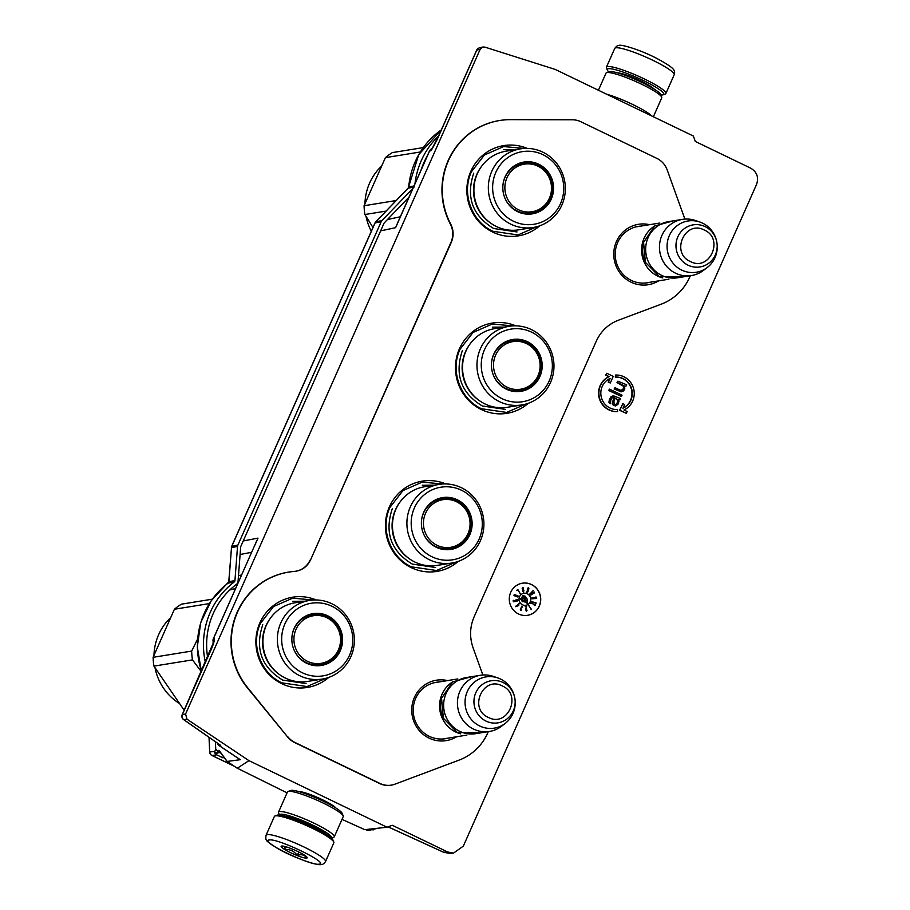 <?xml version="1.0" encoding="UTF-8"?>
<svg xmlns="http://www.w3.org/2000/svg" width="910" height="910" viewBox="0 0 910 910"><rect width="100%" height="100%" fill="white"/><g stroke="black" fill="none" stroke-linecap="round" stroke-linejoin="round"><path stroke-width="1.36" d="M219.003 745.438A4.061 0.785 -56.2 0 0 219.082 745.563A4.061 0.785 -56.2 0 0 219.219 745.586A4.061 3.947 -97.5 0 1 217.547 743.254M236.657 757.325L240.274 759.691L236.452 757.12M623.02 408.089A16.255 15.697 80.8 0 0 615.285 377.138L615.604 377.081A16.255 15.697 -99.2 0 1 622.963 408.215L624.613 404.495L622.827 403.642L619.892 410.262L626.33 413.356L627.149 411.525L623.964 409.989A18.291 17.665 80.8 0 0 634.247 393.473A18.291 17.665 80.8 0 0 623.896 376.763A18.291 17.665 80.8 0 0 615.479 375.057L615.604 377.081M615.285 377.138L615.479 375.057M658.647 280.86A30.599 29.564 -99.2 0 1 631.085 282.191A30.599 29.564 -99.2 0 1 616.423 241.525A30.599 29.564 -99.2 0 1 649.569 224.69M649.888 282.271A28.574 27.596 -99.2 0 1 647.397 282.805A28.574 27.596 -99.2 0 1 631.381 280.439A28.574 27.596 -99.2 0 1 617.697 242.469A28.574 27.596 -99.2 0 1 638.274 226.385A28.574 27.596 -99.2 0 1 640.811 226.101M456.615 736.759A30.599 29.564 -99.2 0 1 429.054 738.101A30.599 29.564 -99.2 0 1 414.403 697.435A30.599 29.564 -99.2 0 1 447.538 680.589M447.857 738.181A28.574 27.596 -99.2 0 1 445.365 738.704A28.574 27.596 -99.2 0 1 429.349 736.349A28.574 27.596 -99.2 0 1 415.665 698.38A28.574 27.596 -99.2 0 1 436.243 682.295A28.574 27.596 -99.2 0 1 438.779 682.011M328.76 677.404A45.727 44.169 -99.2 0 1 281.759 683.672A45.727 44.169 -99.2 0 1 259.384 624.033A45.727 44.169 -99.2 0 1 316.236 599.974M458.287 561.368A45.727 44.169 -99.2 0 1 411.286 567.647A45.727 44.169 -99.2 0 1 388.911 507.996A45.727 44.169 -99.2 0 1 445.775 483.938M528.346 403.278A45.727 44.169 -99.2 0 1 481.344 409.546A45.727 44.169 -99.2 0 1 458.97 349.906A45.727 44.169 -99.2 0 1 515.833 325.848M527.208 148.387A45.727 44.169 80.8 0 0 470.356 172.434A45.727 44.169 80.8 0 0 492.719 232.084A45.727 44.169 80.8 0 0 539.732 225.816M294.692 571.412L294.362 571.434C301.847 570.615 307.262 566.737 310.606 559.809L451.337 242.242C453.874 236.122 453.669 230.071 450.7 224.087A71.128 68.705 80.8 0 1 504.14 119.938A71.128 68.705 80.8 0 1 510.453 119.654L572.47 119.79A20.316 19.622 80.8 0 1 580.796 121.712L656.918 158.42A20.316 19.622 80.8 0 1 667.178 169.897L684.9 219.094M294.362 571.434A71.128 68.705 80.8 0 0 293.179 571.537A71.128 68.705 80.8 0 0 236.27 615.126A71.128 68.705 80.8 0 0 247.804 687.88L247.475 687.937A71.151 68.716 -99.2 0 1 235.94 615.171A71.151 68.716 -99.2 0 1 292.861 571.56A71.151 68.716 -99.2 0 1 293.02 571.548M392.483 784.898A20.316 19.622 -99.2 0 1 392.335 784.943A20.316 19.622 -99.2 0 1 379.629 783.521L294.556 742.503A20.316 19.622 -99.2 0 1 287.765 737.134L247.804 687.88M288.083 737.066A20.316 19.622 80.8 0 0 294.874 742.435L379.948 783.453A20.316 19.622 80.8 0 0 392.642 784.864A20.316 19.622 80.8 0 0 394.974 784.158L459.22 760.055A52.837 51.04 80.8 0 0 488.317 731.629M690.349 275.73A52.837 51.04 80.8 0 1 661.24 304.156L618.231 320.286C608.187 324.233 600.85 331.217 596.243 341.239L474.133 616.787C469.799 626.956 469.458 637.296 473.086 647.829L482.869 674.992M451.337 242.242L450.996 242.299C453.544 236.179 453.328 230.128 450.37 224.144A71.151 68.716 -99.2 0 1 503.833 119.972A71.151 68.716 -99.2 0 1 503.981 119.961M310.606 559.809L450.996 242.299M294.044 571.469C301.517 570.638 306.932 566.759 310.287 559.832M287.765 737.134L247.475 687.937M539.312 606.151A16.255 15.697 80.8 0 0 522.42 583.196A16.255 15.697 80.8 0 0 512.546 608.995A16.255 15.697 80.8 0 0 539.312 606.151M609.791 378.571L608.198 382.166L610.303 382.974L613.238 376.365L606.799 373.259L605.98 375.091L609.165 376.626A18.291 17.665 80.8 0 0 599.417 397.568A18.291 17.665 80.8 0 0 617.64 411.559L617.526 409.534A16.255 15.697 -99.2 0 1 610.155 378.401L608.517 382.12L610.303 382.974M606.799 373.259L605.673 375.147L608.847 376.683A18.291 17.665 80.8 0 0 599.098 397.625A18.291 17.665 80.8 0 0 617.333 411.604L617.64 411.559M622.827 403.642L619.585 410.308L626.33 413.356M618.493 399.808L619.96 399.831L620.54 398.534L613.92 395.975L611.361 396.635L610.405 398.057L609.177 401.56L609.518 402.982L610.473 403.756L610.781 400.127L612.202 397.659L614.148 397.659L612.532 403.494L613.67 405.303L615.638 405.94L618.015 404.245L619.005 401.264L618.402 399.706L619.96 399.831M612.635 397.317L613.829 397.704L612.214 403.539L613.351 405.348L615.638 405.94M613.01 395.85L611.054 396.68L609.404 399.661L608.904 402.254L610.473 403.756M609.518 389.127L608.631 390.47L621.462 396.453L622.03 395.156L609.518 389.127L608.949 390.424L621.462 396.453M624.533 386.033L626.057 386.079L626.637 384.782L617.89 381.188L617.31 382.484L623.168 385.305L623.919 387.25L623.27 389.457L620.336 390.242L615.012 387.683L614.432 388.979L620.938 391.8L623.612 390.879L624.795 388.934L624.499 385.954L626.057 386.079M615.012 387.683L614.125 389.025L621.587 391.789M617.89 381.188L617.003 382.541L623.43 386.261L623.418 388.468L621.985 390.276M387.057 827.236L392.29 825.279L447.709 851.999L453.51 853.125L463.315 846.141L756.574 184.377C758.906 177.37 756.961 171.979 750.727 168.179L695.32 141.459L693.363 136.034L555.236 69.433L484.859 47.104L482.766 47.036L480.173 49.265L185.572 714.066L187.028 719.196L248.942 760.646L387.057 827.236L364.739 829.658L342.012 819.353M527.561 615.308A16.255 15.697 80.8 0 0 537.389 589.543A16.255 15.697 80.8 0 0 522.363 583.208M388.115 826.849L443.693 852.272L449.631 853.387L453.373 853.125M209.766 652.675A4.061 0.592 23.9 0 1 209.744 652.527A4.061 0.592 23.9 0 1 209.869 652.459C212.94 645.884 214.476 641.231 214.476 638.502L214.248 640.594M432.216 148.796L430.578 150.832C433.672 146.658 436.789 140.788 439.951 133.224L476.783 50.118L480.173 49.265M287.071 792.872L237.305 768.222L248.942 760.646M298.605 791.529A21.294 3.083 23.9 0 1 318.227 797.786A21.294 3.083 23.9 0 1 336.04 808.125M226.954 761.283A4.061 0.785 -56.2 0 0 227.034 761.397L237.544 768.438L227.159 761.431L218.946 750.204M530.268 601.851A6.097 5.892 80.8 0 0 523.933 593.252A6.097 5.892 80.8 0 0 520.236 602.92A6.097 5.892 80.8 0 0 530.268 601.851M528.824 605.4L531.235 609.62L528.824 605.4M525.946 609.654L526.606 606.424L525.207 606.606L526.367 606.97L525.673 609.689L526.458 611.361L527.083 610.121L526.424 610.837L525.741 609.689L526.401 606.447L525.207 606.617M521.805 606.162L520.327 609.666L520.691 610.599L521.68 609.78L520.577 609.654L521.487 606.913L522.693 607.084L521.805 606.162M515.492 606.504L518.336 605.719L519.155 603.478L515.492 606.504M515.947 601.373L515.504 600.418L517.289 600.145L516.846 601.237L517.87 600.668L517.449 599.872L515.64 600.02L514.935 600.668L515.424 601.248L513.843 601.487L513.172 600.395L513.376 601.76L515.947 601.373M516.823 595.311L515.651 595.277L515.742 596.232L514.332 595.367L515.106 594.719L513.854 595.22L517.312 596.926L518.245 596.732L518.074 596.016L515.856 595.231M520.258 593.707L517.801 589.441L516.721 590.374L517.949 589.998L520.258 593.707L517.665 589.555M522.59 589.623L522.784 591.489L523.659 592.057L523.341 587.894L522.374 587.439L522.59 589.623M527.038 591.125L526.879 592.16L527.686 592.114L528.892 588.713L528.653 587.758L527.971 587.951L527.277 590.112L528.278 590.351L527.698 591.682L527.026 591.443M529.791 594.025L533.214 590.704L529.791 594.025M532.896 592.456L530.61 595.015L534.181 593.058L534.204 592.035L532.896 592.456M531.861 597.984L536.536 597.369L531.861 597.984M531.963 598.791L535.865 598.518M531.667 601.51L536.092 603.239L531.667 601.51M533.669 604.524L531.508 602.067L530.86 603.353L531.815 602.591L534.443 605.264L535.319 605.105L535.034 604.081L534.705 604.957L533.465 604.558L531.451 602.181M616.809 398.933L617.674 400.616L616.946 403.733L615.308 404.518L614.091 403.608L613.943 401.026L615.206 398.171L617.219 399.456M476.692 50.334A4.061 0.592 23.9 0 1 476.658 50.198A4.061 0.592 23.9 0 1 476.783 50.118A4.061 3.936 -104.2 0 1 479.377 47.9A4.061 4.061 0 0 0 476.658 50.198L439.837 133.304A4.061 0.592 23.9 0 1 439.951 133.224M429.44 151.276A4.061 0.592 23.9 0 1 429.418 151.128L397.954 222.12M255.13 544.419L213.452 638.695L214.476 638.502M213.361 638.911A4.061 0.592 23.9 0 1 213.327 638.763A4.061 0.592 23.9 0 1 213.452 638.695A4.061 3.947 -100.7 0 0 213.099 640.549L213.133 644.212M254.88 545.181L258.019 538.117L243.22 540.961M182.262 714.771A4.061 0.592 23.9 0 1 182.227 714.623L214.248 640.731M183.479 719.423A4.061 1.217 -55.1 0 0 183.615 719.605A4.061 4.061 0 0 1 182.227 714.623A4.061 0.592 23.9 0 1 182.353 714.555L209.869 652.459M439.86 133.44A4.061 0.592 23.9 0 1 439.837 133.304L431.67 149.422M396.999 224.292L398.523 221.039M430.237 149.979A4.061 0.876 45.9 0 1 430.305 149.854A4.061 4.061 0 0 0 429.418 151.128A4.061 0.592 23.9 0 1 429.543 151.06A4.061 3.936 -102.1 0 1 430.407 149.809L432.068 148.978M218.366 743.823L183.615 719.605A4.061 1.217 -55.1 0 0 183.82 719.673L187.028 719.196M219.583 744.676L218.559 743.891M525.832 605.298A6.097 5.892 80.8 0 0 529.495 595.652A6.097 5.892 80.8 0 0 523.887 593.252M530.985 608.79L528.664 605.503M531.429 609.484L531.03 608.779M521.123 610.11L520.554 610.098M518.211 604.57L519.098 603.705M518.802 605.332L518.006 604.604M515.617 606.663L518.131 605.753M515.913 601.089L515.219 600.623L516.254 600.054M513.843 601.487L513.456 600.361M515.424 601.248L513.638 601.521M517.028 599.815L516.311 599.838M517.449 599.872L516.823 599.838M517.301 595.493L516.618 595.345M517.745 595.754L517.085 595.527M514.81 594.651L514.23 594.651M515.56 596.152L514.798 595.925M517.949 589.998L516.982 590.692M523.523 588.383L523.113 589.418L522.26 588.895M523.944 590.419L523.523 591.557L522.647 591.079M528.63 589.93L528.596 589.259L527.914 590.226L527.311 589.794L527.925 588.258L528.585 589.259M528.403 590.613L528.414 589.964M528.153 591.295L528.198 590.647M529.87 594.105L532.998 590.738M536.49 597.131L535.558 597.051M531.895 598.223L536.331 597.404M535.945 598.268L535.205 598.348M536.661 598.473L535.74 598.302M535.399 602.75L531.633 601.601M536.161 603.011L535.353 602.591M531.815 602.591L531.156 603.512M616.912 399.501L617.674 400.616M617.367 400.673L617.64 402.174M617.321 402.22L616.946 403.733M616.627 403.778L615.706 404.506M615.137 398.33L616.491 398.989M238.488 575.746L241.616 574.927M433.058 147.181L430.305 149.854A4.061 0.876 45.9 0 1 430.407 149.809L433.001 147.295M522.033 600.816L522.021 597.734L520.281 598.871L521.862 598.348L522.158 601.76L523.341 601.703L523.739 600.714L522.681 601.521L521.828 600.85L521.851 597.847M526.776 598.609L524.831 595.879M526.367 600.668L523.159 595.527L522.169 596.175L525.377 601.328L524.547 601.874L527.368 603.398L527.208 600.122L526.162 600.702L523 595.64M516.061 606.208L517.54 604.991L518.165 605.491L516.061 606.208M517.187 596.732L515.765 595.618L517.654 595.982L517.187 596.732M522.556 590.567L523.193 589.828L523.75 590.454M522.203 588.486L522.806 587.78L523.33 588.429M532.805 592.66L533.954 592.922L531.451 594.799L530.814 594.742L531.258 593.809L533.59 592.399M521.862 598.348L520.463 599.167M527.14 599.201L526.901 598.53M527.163 603.284L527.004 600.259M516.266 606.174L517.745 604.957M523.364 591.591L522.795 591.375M525.627 404.131L506.574 412.423L481.481 408.726C460.187 399.137 449.915 370.62 460.039 349.235L473.086 332.446L492.287 324.028L512.978 325.894M326.03 678.257L306.988 686.549L281.895 682.853C260.601 673.264 250.33 644.746 260.453 623.361L273.489 606.572L292.69 598.166L313.37 600.02M537.002 226.67L517.961 234.951L492.867 231.265C471.573 221.665 461.29 193.148 471.425 171.774L484.461 154.973L503.662 146.567L524.353 148.432M455.569 562.221L436.516 570.513L411.422 566.828C390.128 557.227 379.857 528.71 389.98 507.325L403.028 490.536L422.229 482.129L442.92 483.995M608.767 71.867A30.883 4.47 23.9 0 1 607.3 70.036A30.883 4.47 23.9 0 1 608.324 68.716A30.883 4.47 23.9 0 1 642.414 80.08A30.883 4.47 23.9 0 1 663.174 94.799A30.883 4.47 23.9 0 1 662.673 94.924A30.883 4.47 23.9 0 1 660.831 94.947M607.3 70.036L606.469 67.954A32.51 4.709 23.9 0 1 606.424 67.181A32.51 4.709 23.9 0 1 607.55 66.555A32.51 4.709 23.9 0 1 641.288 77.509A32.51 4.709 23.9 0 1 665.881 93.525A32.51 4.709 23.9 0 1 665.278 94.014L663.174 94.799M325.53 861.577L333.834 842.819A32.51 4.709 -156.1 0 0 333.788 842.046L332.958 839.964A30.883 4.47 -156.1 0 0 307.58 824.54A30.883 4.47 -156.1 0 0 277.584 815.076A30.883 4.47 -156.1 0 0 277.084 815.201L274.979 815.986A32.51 4.709 -156.1 0 0 274.376 816.475L266.073 835.232C265.606 838.121 265.777 839.748 266.596 840.101C265.299 840.078 268.95 842.853 277.539 848.427C291.541 856.731 317.374 866.195 321.48 864.477C322.447 864.784 323.801 863.817 325.53 861.577A32.51 4.709 -156.1 0 0 300.937 845.561A32.51 4.709 -156.1 0 0 267.199 834.606A32.51 4.709 -156.1 0 0 266.073 835.232M333.788 842.046A32.51 4.709 -156.1 0 0 307.079 825.825A32.51 4.709 -156.1 0 0 275.502 815.861A32.51 4.709 -156.1 0 0 274.979 815.986M319.194 864.147C330.125 863.374 276.97 837.746 269.144 840.01C258.212 840.783 311.368 866.411 319.194 864.147M306.681 858.107A14.23 2.059 -156.1 0 0 307.159 857.504A14.23 2.059 -156.1 0 0 295.466 850.406A14.23 2.059 -156.1 0 0 281.656 846.038A14.23 2.059 -156.1 0 0 281.429 846.095A14.23 2.059 -156.1 0 0 290.984 852.886A14.23 2.059 -156.1 0 0 306.681 858.107M284.375 846.368L284.921 849.462C290.051 849.178 294.18 851.168 297.308 855.434C301.415 853.989 304.52 854.808 306.613 857.914L306.556 856.731M297.308 855.434L298.833 851.987M284.921 849.462L286.093 846.823M653.369 116.753L661.741 97.848A30.485 4.413 -156.1 0 0 661.695 97.12L660.66 94.515A28.449 4.118 -156.1 0 0 637.284 80.307A28.449 4.118 -156.1 0 0 609.654 71.594A28.449 4.118 -156.1 0 0 609.199 71.708L606.56 72.686A30.485 4.413 -156.1 0 0 606.003 73.153L598.416 90.261M661.695 97.12A30.485 4.413 -156.1 0 0 636.659 81.911A30.485 4.413 -156.1 0 0 607.05 72.572A30.485 4.413 -156.1 0 0 606.56 72.686M651.719 115.957A30.485 4.413 -156.1 0 0 606.458 94.139M279.427 815.053L278.562 812.88A30.485 4.413 23.9 0 1 278.517 812.152L287.48 791.928A30.485 4.413 23.9 0 1 288.038 791.472L290.677 790.494A28.449 4.118 23.9 0 1 291.132 790.369A28.449 4.118 23.9 0 1 318.762 799.094A28.449 4.118 23.9 0 1 342.137 813.29L343.184 815.906A30.485 4.413 23.9 0 1 343.218 816.634L334.254 836.847A30.485 4.413 23.9 0 1 333.697 837.314L331.49 838.133M288.038 791.472A30.485 4.413 23.9 0 1 288.527 791.347A30.485 4.413 23.9 0 1 318.136 800.698A30.485 4.413 23.9 0 1 343.184 815.906M287.23 816.77A22.557 3.265 23.9 0 1 306.897 823.357A22.557 3.265 23.9 0 1 324.984 833.503M279.506 815.064A28.449 4.118 23.9 0 1 280.542 814.268A28.449 4.118 23.9 0 1 310.856 824.221A28.449 4.118 23.9 0 1 331.433 838.076M278.517 812.152A30.485 4.413 23.9 0 1 279.575 811.572A30.485 4.413 23.9 0 1 311.209 821.844A30.485 4.413 23.9 0 1 334.254 836.847M460.767 733.847A28.449 27.482 -99.2 0 1 455.671 731.981A28.449 27.482 80.8 0 1 439.632 707.866A28.449 27.482 80.8 0 1 452.384 682.056M440.963 701.189A27.641 26.697 80.8 0 0 443.887 719.287M489.478 731.447L475.668 733.676A28.449 27.482 -99.2 0 1 459.721 731.333A28.449 27.482 80.8 0 1 443.852 701.576A28.449 27.482 80.8 0 1 466.58 677.506L480.4 675.277A28.449 27.482 80.8 0 0 457.662 699.346A28.449 27.482 80.8 0 0 473.53 729.092A28.449 27.482 -99.2 0 0 489.478 731.447A28.449 27.482 -99.2 0 0 501.41 726.316L505.152 723.461A25.958 25.07 -99.2 0 1 479.729 725.998A25.958 25.07 80.8 0 1 466.728 692.908A25.958 25.07 80.8 0 1 497.793 677.916L493.334 676.392A28.449 27.482 80.8 0 0 480.4 675.277M497.793 677.916A25.958 25.07 80.8 0 1 500.534 679.042A25.958 25.07 -99.2 0 1 505.152 723.461M662.787 277.937A28.449 27.482 -99.2 0 1 657.702 276.083A28.449 27.482 80.8 0 1 641.664 251.968A28.449 27.482 80.8 0 1 654.415 226.146M642.983 245.279A27.641 26.697 80.8 0 0 645.918 263.377M691.509 275.548L677.7 277.777A28.449 27.482 -99.2 0 1 661.752 275.423A28.449 27.482 80.8 0 1 645.884 245.677A28.449 27.482 80.8 0 1 668.611 221.608L682.42 219.378A28.449 27.482 80.8 0 0 659.693 243.436A28.449 27.482 80.8 0 0 675.561 273.193A28.449 27.482 -99.2 0 0 691.509 275.548A28.449 27.482 -99.2 0 0 703.43 270.406L707.184 267.563A25.958 25.07 -99.2 0 1 681.749 270.099A25.958 25.07 80.8 0 1 668.748 237.01A25.958 25.07 80.8 0 1 699.813 222.006L695.365 220.482A28.449 27.482 80.8 0 0 682.42 219.378M699.813 222.006A25.958 25.07 80.8 0 1 702.565 223.143A25.958 25.07 -99.2 0 1 707.184 267.563M433.786 146.055A75.405 72.834 80.8 0 0 432.512 147.716M427.598 155.235A75.405 72.834 80.8 0 0 421.398 169.226M409.056 197.083L384.35 222.779A2.036 1.968 80.8 0 0 383.963 223.359L240.854 546.318A2.036 1.968 80.8 0 0 240.672 547.001L238.056 581.422A4.061 3.924 80.8 0 1 236.463 584.356A75.405 72.834 80.8 0 0 207.628 657.304M215.738 749.18L217.797 751.285L218.992 751.239L217.672 753.548L214.521 752.081L215.738 749.18L215.42 741.775M219.742 752.695L218.696 752.183A2.036 1.968 -99.2 0 1 218.514 752.092M209.163 737.407L209.653 751.99L209.027 737.316M414.198 187.05L408.158 188.165L375.875 221.744A4.061 3.936 79.4 0 0 375.102 222.893L231.834 546.193A4.061 3.936 80 0 0 231.493 547.558L228.774 581.74L227.944 583.276M205.376 662.389A78.692 76.008 -99.2 0 1 234.154 582.025A2.036 1.968 -99.2 0 0 234.939 580.557L237.533 546.489A4.061 3.924 -99.2 0 1 237.874 545.124L381.165 221.767L375.102 222.893A4.061 0.592 -156.1 0 0 374.977 222.973A4.061 0.592 -156.1 0 0 375 223.121M237.874 545.124L231.834 546.193A4.061 0.592 -156.1 0 0 231.709 546.273A4.061 0.592 -156.1 0 0 231.743 546.421M381.165 221.767A4.061 3.924 -99.2 0 1 381.938 220.607L375.875 221.744A4.061 0.853 -136.1 0 0 375.762 221.801A4.061 0.853 -136.1 0 0 375.705 221.938M365.672 829.556L366.696 830.057A4.061 0.876 115.7 0 1 366.571 830.034A4.061 0.876 115.7 0 1 366.48 829.943M214.419 751.489L209.778 751.956A4.061 3.936 81.8 0 0 212.075 755.505A4.061 0.876 115.7 0 1 211.939 755.482A4.061 0.876 115.7 0 1 211.848 755.38M414.971 183.729A78.692 76.008 -99.2 0 1 438.813 135.761M381.938 220.607L412.901 188.404M223.052 757.893L216.705 754.834A4.061 3.924 -99.2 0 1 214.521 752.081M365.604 829.567L366.571 830.034A4.061 4.061 0 0 0 368.823 830.409A4.061 3.924 83.1 0 1 366.696 830.057L371.507 829.465L370.609 829.044M371.507 829.465A4.061 3.924 80.8 0 0 373.316 829.852L372.565 828.828M377.741 828.271L368.823 830.409M234.939 580.557L228.774 581.74M413.982 185.97L408.579 186.982L408.033 188.222A4.061 0.853 -136.1 0 0 407.976 188.336M496.439 226.533A39.835 38.47 -99.2 0 1 474.224 184.878A39.835 38.47 -99.2 0 1 506.04 151.185L520.475 148.853A39.835 38.47 -99.2 0 1 542.804 152.141A39.835 38.47 80.8 0 1 565.019 193.796A39.835 38.47 80.8 0 1 533.192 227.489L518.757 229.82A39.835 38.47 80.8 0 1 496.439 226.533M523.341 162.594A25.81 24.934 -99.2 0 1 537.491 164.767A25.81 24.934 -99.2 0 1 551.904 191.6A25.81 24.934 -99.2 0 1 531.577 213.543M517.426 211.359A25.81 24.934 -99.2 0 1 503.162 191.999A25.81 24.934 -99.2 0 1 523.648 162.537A25.81 24.934 -99.2 0 1 538.117 164.676A25.81 24.934 80.8 0 1 552.506 191.657A25.81 24.934 80.8 0 1 531.895 213.497A25.81 24.934 80.8 0 1 517.426 211.359M517.665 211.689A26.242 25.355 80.8 0 0 551.278 199.085A26.242 25.355 80.8 0 0 538.709 164.21A26.242 25.355 80.8 0 0 512.74 166.974A26.242 25.355 80.8 0 0 503.162 191.999A26.242 25.355 80.8 0 0 517.665 211.689M542.929 154.677A36.775 35.524 80.8 0 0 495.825 172.354A36.775 35.524 80.8 0 0 513.445 221.221A36.775 35.524 80.8 0 0 560.549 203.556A36.775 35.524 80.8 0 0 542.929 154.677M520.475 148.853A39.835 38.47 -99.2 0 0 488.659 182.546A39.835 38.47 -99.2 0 0 510.874 224.201A39.835 38.47 80.8 0 0 533.192 227.489M490.126 222.711A38.868 37.549 -99.2 0 1 481.117 166.951M503.73 149.706L515.651 149.627M517.028 231.948L493.675 228.512C472.404 215.545 465.761 197.095 473.723 173.162M372.963 227.5L364.899 214.521A60.959 58.888 -99.2 0 1 364.08 205.728L385.385 157.646A60.959 58.888 -99.2 0 1 392.346 152.596L423.286 147.591M364.899 214.521L386.033 211.109M364.08 205.728L396.203 200.53M385.385 157.646L420.306 151.993M371.303 231.254A53.849 52.018 -99.2 0 1 366.013 216.352M364.944 203.465A53.849 52.018 -99.2 0 1 380.835 166.803M506.972 177.723A24.115 23.296 -99.2 0 1 537.867 166.132A24.115 23.296 -99.2 0 1 549.413 198.175A24.115 23.296 80.8 0 1 518.529 209.766A24.115 23.296 80.8 0 1 506.972 177.723M503.082 184.025A25.196 24.342 80.8 0 1 504.993 177.427A25.196 24.342 -99.2 0 1 523.136 163.243C541.757 159.341 558.194 181.556 549.606 198.653C545.841 206.57 539.698 211.359 531.178 212.997A25.196 24.342 80.8 0 1 505.596 199.586M513.502 166.701A24.797 23.944 -99.2 0 1 517.46 164.915M520.952 212.747A24.797 23.944 80.8 0 0 525.263 213.19M485.064 403.995A39.835 38.47 -99.2 0 1 462.849 362.339A39.835 38.47 -99.2 0 1 494.665 328.647L509.099 326.315A39.835 38.47 -99.2 0 1 531.429 329.602A39.835 38.47 80.8 0 1 553.644 371.257A39.835 38.47 80.8 0 1 521.817 404.95L507.382 407.282A39.835 38.47 80.8 0 1 485.064 403.995M511.966 340.056A25.81 24.934 -99.2 0 1 526.116 342.24A25.81 24.934 -99.2 0 1 540.529 369.062A25.81 24.934 -99.2 0 1 520.202 391.004M506.051 388.832A25.81 24.934 -99.2 0 1 491.787 369.46A25.81 24.934 -99.2 0 1 512.273 340.01A25.81 24.934 -99.2 0 1 526.742 342.137A25.81 24.934 80.8 0 1 541.131 369.13A25.81 24.934 80.8 0 1 520.509 390.959A25.81 24.934 80.8 0 1 506.051 388.832M506.29 389.15A26.242 25.355 80.8 0 0 539.903 376.547A26.242 25.355 80.8 0 0 527.334 341.671A26.242 25.355 80.8 0 0 501.364 344.435A26.242 25.355 80.8 0 0 491.787 369.46A26.242 25.355 80.8 0 0 506.29 389.15M531.554 332.139A36.775 35.524 80.8 0 0 484.45 349.815A36.775 35.524 80.8 0 0 502.07 398.682A36.775 35.524 80.8 0 0 549.162 381.017A36.775 35.524 80.8 0 0 531.554 332.139M509.099 326.315A39.835 38.47 -99.2 0 0 477.284 360.007A39.835 38.47 -99.2 0 0 499.488 401.663A39.835 38.47 80.8 0 0 521.817 404.95M478.751 400.173A38.868 37.549 -99.2 0 1 469.731 344.424M492.355 327.168L504.276 327.099M505.653 409.42L482.3 405.985C461.029 393.018 454.386 374.556 462.348 350.623M495.597 355.184A24.115 23.296 -99.2 0 1 526.481 343.593A24.115 23.296 -99.2 0 1 538.038 375.648A24.115 23.296 80.8 0 1 507.154 387.228A24.115 23.296 80.8 0 1 495.597 355.184M491.707 361.486A25.196 24.342 80.8 0 1 493.618 354.889A25.196 24.342 -99.2 0 1 511.761 340.704C530.382 336.802 546.819 359.018 538.231 376.114C534.466 384.043 528.323 388.82 519.803 390.458A25.196 24.342 80.8 0 1 494.221 377.058M502.127 344.173A24.797 23.944 -99.2 0 1 506.085 342.376M509.566 390.208A24.797 23.944 80.8 0 0 513.888 390.663M415.005 562.096A39.835 38.47 -99.2 0 1 392.79 520.44A39.835 38.47 -99.2 0 1 424.606 486.748L439.041 484.404A39.835 38.47 -99.2 0 1 461.37 487.703A39.835 38.47 80.8 0 1 483.585 529.347A39.835 38.47 80.8 0 1 451.758 563.051L437.323 565.383A39.835 38.47 80.8 0 1 415.005 562.096M441.907 498.157A25.81 24.934 -99.2 0 1 456.058 500.329A25.81 24.934 -99.2 0 1 470.47 527.163A25.81 24.934 -99.2 0 1 450.143 549.105M435.992 546.921A25.81 24.934 -99.2 0 1 421.728 527.561A25.81 24.934 -99.2 0 1 442.214 498.1A25.81 24.934 -99.2 0 1 456.683 500.227A25.81 24.934 80.8 0 1 471.073 527.22A25.81 24.934 80.8 0 1 450.461 549.06A25.81 24.934 80.8 0 1 435.992 546.921M436.231 547.251A26.242 25.355 80.8 0 0 469.844 534.648A26.242 25.355 80.8 0 0 457.275 499.772A26.242 25.355 80.8 0 0 431.306 502.536A26.242 25.355 80.8 0 0 421.728 527.561A26.242 25.355 80.8 0 0 436.231 547.251M461.495 490.24A36.775 35.524 80.8 0 0 414.391 507.905A36.775 35.524 80.8 0 0 432.011 556.784A36.775 35.524 80.8 0 0 479.115 539.107A36.775 35.524 80.8 0 0 461.495 490.24M439.041 484.404A39.835 38.47 -99.2 0 0 407.225 518.109A39.835 38.47 -99.2 0 0 429.44 559.764A39.835 38.47 80.8 0 0 451.758 563.051M408.692 558.274A38.868 37.549 -99.2 0 1 399.683 502.513M422.297 485.269L434.218 485.189M435.594 567.51L412.241 564.075C390.97 551.107 384.327 532.657 392.29 508.724M425.539 513.274A24.115 23.296 -99.2 0 1 456.433 501.694A24.115 23.296 -99.2 0 1 467.979 533.738A24.115 23.296 80.8 0 1 437.096 545.329A24.115 23.296 80.8 0 1 425.539 513.274M421.649 519.587A25.196 24.342 80.8 0 1 423.56 512.99A25.196 24.342 -99.2 0 1 441.703 498.805C460.323 494.903 476.76 517.107 468.172 534.216C464.407 542.133 458.265 546.91 449.745 548.548A25.196 24.342 80.8 0 1 424.162 535.148M432.068 502.263A24.797 23.944 -99.2 0 1 436.026 500.477M439.519 548.298A24.797 23.944 80.8 0 0 443.83 548.753M285.467 678.132A39.835 38.47 -99.2 0 1 263.252 636.477A39.835 38.47 -99.2 0 1 295.079 602.773L309.514 600.441A39.835 38.47 -99.2 0 1 331.832 603.728A39.835 38.47 80.8 0 1 354.047 645.383A39.835 38.47 80.8 0 1 322.231 679.076L307.796 681.419A39.835 38.47 80.8 0 1 285.467 678.132M312.369 614.182A25.81 24.934 -99.2 0 1 326.531 616.366A25.81 24.934 -99.2 0 1 340.943 643.188A25.81 24.934 -99.2 0 1 320.616 665.13M306.454 662.958A25.81 24.934 -99.2 0 1 292.19 643.586A25.81 24.934 -99.2 0 1 312.687 614.136A25.81 24.934 -99.2 0 1 327.145 616.263A25.81 24.934 80.8 0 1 341.546 643.256A25.81 24.934 80.8 0 1 320.923 665.085A25.81 24.934 80.8 0 1 306.454 662.958M306.704 663.288A26.242 25.355 80.8 0 0 340.306 650.673A26.242 25.355 80.8 0 0 327.736 615.797A26.242 25.355 80.8 0 0 301.767 618.572A26.242 25.355 80.8 0 0 292.19 643.586A26.242 25.355 80.8 0 0 306.704 663.288M331.968 606.276A36.775 35.524 80.8 0 0 284.864 623.941A36.775 35.524 80.8 0 0 302.473 672.82A36.775 35.524 80.8 0 0 349.576 655.143A36.775 35.524 80.8 0 0 331.968 606.276M309.514 600.441A39.835 38.47 -99.2 0 0 277.686 634.134A39.835 38.47 -99.2 0 0 299.902 675.789A39.835 38.47 80.8 0 0 322.231 679.076M279.165 674.31A38.868 37.549 -99.2 0 1 270.145 618.55M292.758 601.305L304.691 601.226M306.056 683.546L282.714 680.111C261.443 667.144 254.789 648.693 262.762 624.749M184.286 709.971A60.959 58.888 -99.2 0 1 183.774 709.675L184.468 709.572M183.774 709.675L153.938 666.12A60.959 58.888 -99.2 0 1 153.119 657.316L174.424 609.234A60.959 58.888 -99.2 0 1 181.374 604.183L212.326 599.178M201.292 671.603L192.488 659.886A60.959 58.888 -99.2 0 1 191.669 651.082L197.561 639.139M153.938 666.12L192.488 659.886M153.119 657.316L191.669 651.082M174.424 609.234L209.345 603.592M178.724 703.043A53.849 52.018 -99.2 0 1 155.041 667.951M153.972 655.063A53.849 52.018 -99.2 0 1 169.863 618.39M296.012 629.31A24.115 23.296 -99.2 0 1 326.895 617.719A24.115 23.296 -99.2 0 1 338.44 649.774A24.115 23.296 80.8 0 1 307.557 661.354A24.115 23.296 80.8 0 1 296.012 629.31M292.11 635.612A25.196 24.342 80.8 0 1 294.021 629.015A25.196 24.342 -99.2 0 1 312.175 614.83C330.785 610.928 347.222 633.144 338.645 650.24C334.88 658.169 328.738 662.946 320.218 664.584A25.196 24.342 80.8 0 1 294.635 651.185M302.541 618.299A24.797 23.944 -99.2 0 1 306.488 616.502M309.98 664.334A24.797 23.944 80.8 0 0 314.291 664.789M229.775 589.998L235.599 588.497M218.969 750.67L227.034 761.397A4.061 0.785 -56.2 0 0 227.159 761.431L240.274 759.691L219.219 745.586L220.709 745.392L183.82 719.673A4.061 3.947 -98.5 0 1 182.353 714.555L185.572 714.066M443.636 852.249L447.709 851.999M430.578 150.832L429.543 151.06L395.588 227.682L380.642 230.867M387.478 219.526L400.32 216.785M251.649 552.29L240.103 554.509M214.146 641.061L214.123 640.356L213.099 640.549L213.247 643.916M654.085 89.043A20.93 3.026 -156.1 0 0 636.727 79.056A20.93 3.026 -156.1 0 0 617.663 72.902M606.424 67.181L614.739 48.423A32.51 4.709 23.9 0 1 615.854 47.809A32.51 4.709 23.9 0 1 649.592 58.763A32.51 4.709 23.9 0 1 674.185 74.768L665.881 93.525M486.008 721.095A21.317 20.589 80.8 0 0 513.308 710.846A21.317 20.589 80.8 0 0 503.093 682.523A21.317 20.589 80.8 0 0 475.793 692.76A21.317 20.589 80.8 0 0 486.008 721.095M488.351 717.41C507.655 727.909 522.465 694.478 502.297 685.947C482.994 675.447 468.184 708.879 488.351 717.41M688.04 265.185A21.317 20.589 80.8 0 0 715.34 254.948A21.317 20.589 80.8 0 0 705.125 226.624A21.317 20.589 80.8 0 0 677.825 236.862A21.317 20.589 80.8 0 0 688.04 265.185M690.383 261.511C709.675 272.01 724.496 238.579 704.317 230.048C685.025 219.549 670.204 252.98 690.383 261.511M237.533 546.489L231.493 547.558L228.899 581.683L211.279 600.645L200.7 622.645L197.299 647.01L201.406 671.341M234.154 582.025L228.103 583.151A78.476 75.803 80.8 0 0 201.485 671.17M408.579 186.982L418.748 154.609L441.35 129.88A78.476 75.803 80.8 0 0 408.704 186.937L408.158 188.165A4.061 0.853 -136.1 0 0 408.033 188.222L375.762 221.801A4.061 4.061 0 0 0 374.977 222.973L231.709 546.273A4.061 4.061 0 0 0 231.368 547.604M216.705 754.834L212.075 755.505L234.029 766.083M216.478 753.582L217.797 751.285M217.399 743.152A4.061 4.061 0 0 0 219.082 745.563L238.318 758.439M482.698 47.058L479.377 47.9M449.631 853.387L443.659 852.283L388.07 826.86M256.37 541.621L213.327 638.763A4.061 4.061 0 0 0 212.986 640.583M614.739 48.423C616.57 46.126 617.913 45.159 618.777 45.523C619.881 43.839 639.548 49.458 656.303 58.149C675.686 68.614 675.288 70.548 674.185 74.768M442.829 738.988L466.875 735.098M433.751 682.818L457.798 678.928M644.86 283.09L668.907 279.199M635.783 226.92L659.818 223.03M234.268 766.243L211.939 755.482A4.061 4.061 0 0 1 209.653 751.99M673.457 220.823L654.62 225.999L643.575 242.39L645.395 262.308L659.249 276.515L682.545 276.993M471.437 676.721L452.6 681.897L441.543 698.3L443.375 718.217L457.218 732.425L480.514 732.891"/></g></svg>
